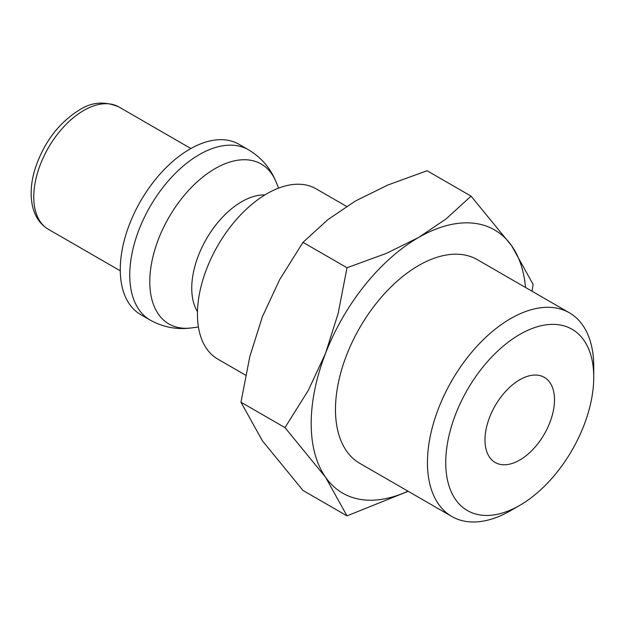 <?xml version="1.0" encoding="UTF-8"?>
<svg xmlns="http://www.w3.org/2000/svg" width="625" height="625" viewBox="0 0 625 625"><rect width="100%" height="100%" fill="white"/><g stroke="black" fill="none" stroke-linecap="round" stroke-linejoin="round"><path stroke-width="0.94" d="M346.531 206.391L316.109 188.828A98.312 56.758 120 0 0 240.352 215.164A98.312 56.758 120 0 0 197.438 314.102A98.312 56.758 120 0 0 217.797 359.109L245.617 375.172M264.875 194.93A70.609 40.766 120 0 0 191.75 288.195A70.609 40.766 120 0 0 197.469 311.688M248.43 149.758L238.945 144.273A98.312 56.758 120 0 0 163.188 170.617A98.312 56.758 120 0 0 120.273 269.555A98.312 56.758 120 0 0 140.633 314.555L150.117 320.039C163.148 327.289 177.031 329.906 191.781 327.883A92.328 53.305 120 0 1 149.789 281.711A92.328 53.305 120 0 1 215.07 168.633A92.328 53.305 120 0 1 276.062 181.906C270.438 168.125 261.227 157.406 248.43 149.758A98.312 56.758 120 0 0 199.273 154.625A98.312 56.758 120 0 0 129.758 275.031A98.312 56.758 120 0 0 150.117 320.039M532.047 291.234L533.086 284.375L511.664 245.789L471.055 196.125L446.148 218.867L418.625 237.477L386.391 253.375L347 267.75L338.172 313.359L325.586 353.227L308.289 390.375L284.977 427.617L325.586 477.281L347 515.867L408.195 491.297M525.531 287.477A151.938 87.719 120 0 0 511.664 245.789A151.938 87.719 120 0 0 418.625 237.477A151.938 87.719 120 0 0 325.586 353.227A151.938 87.719 120 0 0 311.188 423.562A151.938 87.719 120 0 0 325.586 477.281A151.938 87.719 120 0 0 407.938 491.148M347 515.867L303 490.461L262.391 440.797L240.969 402.211L249.805 356.602L262.391 316.742L279.68 279.594L303 242.344L327.906 219.602L355.43 200.992L387.664 185.102L427.055 170.719L471.055 196.125M569.398 312.805A117.586 67.891 120 0 0 478.781 344.305A117.586 67.891 120 0 0 427.453 462.641A117.586 67.891 120 0 0 451.805 516.477L359.828 463.375A117.586 67.891 -60 0 1 335.477 409.539A117.586 67.891 -60 0 1 386.805 291.203A117.586 67.891 -60 0 1 477.422 259.703L569.398 312.805A117.586 67.891 120 0 1 593.75 366.633L593.75 377.188A104.664 60.43 120 0 0 519.742 334.453A104.664 60.43 120 0 0 445.734 462.641A104.664 60.43 120 0 0 519.742 505.375A104.664 60.43 120 0 0 593.75 377.188M554.5 399.844A49.156 28.383 -60 0 1 533.039 449.312A49.156 28.383 -60 0 1 495.164 462.484A49.156 28.383 -60 0 1 484.984 439.984A49.156 28.383 -60 0 1 506.438 390.516A49.156 28.383 -60 0 1 544.32 377.344A49.156 28.383 -60 0 1 554.5 399.844M451.805 516.477A117.586 67.891 120 0 0 510.602 510.648L519.742 505.375M303 242.344L347 267.75M240.969 402.211L284.977 427.617M48.375 229.305C40.453 224.539 35.227 217.078 32.695 206.922C30.117 195.953 30.758 183.758 34.609 170.344C43.141 143.516 58.008 123.422 79.211 110.062C91.633 101.969 104.891 100.953 118.984 107.008A70.609 40.766 120 0 0 83.68 110.508A70.609 40.766 120 0 0 33.758 196.984A70.609 40.766 120 0 0 48.375 229.305L120.281 270.812M198.422 326.984L191.781 327.883M118.984 107.008L190.883 148.523M278.594 188.109L276.062 181.906"/></g></svg>
